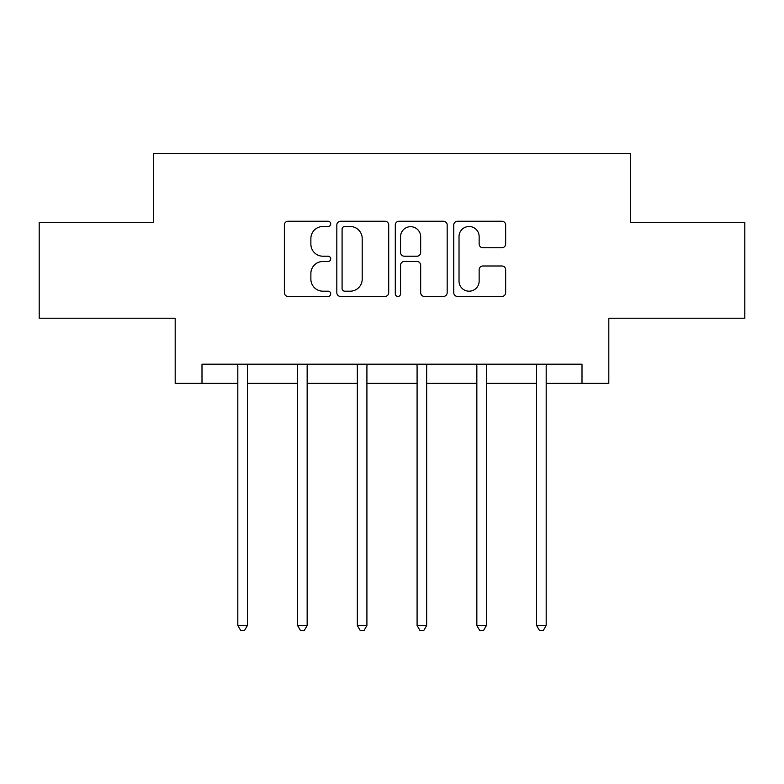 <?xml version="1.0" encoding="UTF-8"?>
<svg xmlns="http://www.w3.org/2000/svg" width="784" height="784" viewBox="0 0 784 784"><rect width="100%" height="100%" fill="white"/><g stroke="black" fill="none" stroke-linecap="round" stroke-linejoin="round"><path stroke-width="1.18" d="M330.711 223.881A2.636 2.636 0 0 0 328.084 221.245L288.13 221.245A3.763 3.763 0 0 0 284.367 225.008L284.367 292.687A3.763 3.763 0 0 0 288.13 296.45L328.084 296.45A2.636 2.636 0 0 0 330.711 293.814A2.636 2.636 0 0 0 328.084 291.187L322.91 291.187A12.034 12.034 0 0 1 310.876 279.153L310.876 273.508A12.034 12.034 0 0 1 322.91 261.484L328.084 261.484A2.636 2.636 0 0 0 330.711 258.847A2.636 2.636 0 0 0 328.084 256.211L322.91 256.211A12.034 12.034 0 0 1 310.876 244.187L310.876 238.542A12.034 12.034 0 0 1 322.91 226.507L328.084 226.507A2.636 2.636 0 0 0 330.711 223.881M501.887 247.754A3.763 3.763 0 0 0 505.651 244L505.651 225.008A3.763 3.763 0 0 0 501.887 221.245L457.523 221.245A3.763 3.763 0 0 0 453.76 225.008L453.76 292.687A3.763 3.763 0 0 0 457.523 296.45L501.887 296.45A3.763 3.763 0 0 0 505.651 292.687L505.651 269.755A3.763 3.763 0 0 0 501.887 265.992L482.895 265.992A3.763 3.763 0 0 0 479.142 269.755L479.142 281.123A10.055 10.055 0 0 1 469.077 291.187A10.055 10.055 0 0 1 459.022 281.123L459.022 236.572A10.055 10.055 0 0 1 469.077 226.507A10.055 10.055 0 0 1 479.142 236.572L479.142 244A3.763 3.763 0 0 0 482.895 247.754L501.887 247.754M201.998 383.347L201.998 364.188L582.002 364.188L582.002 383.347L608.815 383.347L608.815 318.226L744.8 318.226L744.8 222.46L630.65 222.46L630.65 153.507L153.35 153.507L153.35 222.46L39.2 222.46L39.2 318.226L175.185 318.226L175.185 383.347L237.817 383.347M388.707 225.008A3.763 3.763 0 0 0 384.954 221.245L340.579 221.245A3.763 3.763 0 0 0 336.826 225.008L336.826 292.687A3.763 3.763 0 0 0 340.579 296.45L384.954 296.45A3.763 3.763 0 0 0 388.707 292.687L388.707 225.008M399.046 221.245L443.421 221.245A3.763 3.763 0 0 1 447.174 225.008L447.174 292.687A3.763 3.763 0 0 1 443.421 296.45L424.428 296.45A3.763 3.763 0 0 1 420.675 292.687L420.675 265.237A3.763 3.763 0 0 0 416.912 261.484L404.319 261.484A3.763 3.763 0 0 0 400.555 265.237L400.555 293.814A2.636 2.636 0 0 1 397.919 296.45A2.636 2.636 0 0 1 395.293 293.814L395.293 225.008A3.763 3.763 0 0 1 399.046 221.245M247.391 383.347L297.577 383.347M307.152 383.347L357.337 383.347M366.912 383.347L417.088 383.347M426.663 383.347L476.848 383.347M486.423 383.347L536.609 383.347M546.183 383.347L582.002 383.347M344.715 226.507A2.636 2.636 0 0 0 342.089 229.144L342.089 288.551A2.636 2.636 0 0 0 344.715 291.187L350.174 291.187A12.034 12.034 0 0 0 362.198 279.153L362.198 238.542A12.034 12.034 0 0 0 350.174 226.507L344.715 226.507M420.675 236.758A10.055 10.055 0 0 0 410.61 226.703A10.055 10.055 0 0 0 400.555 236.758L400.555 252.458A3.763 3.763 0 0 0 404.319 256.211L416.912 256.211A3.763 3.763 0 0 0 420.675 252.458L420.675 236.758M247.901 364.188L247.675 364.756A3.832 3.832 0 0 0 247.391 366.177L247.391 625.514L237.817 625.514L237.817 366.177A3.832 3.832 0 0 0 237.542 364.756L237.317 364.188M247.391 625.514L244.52 630.493L240.688 630.493L237.817 625.514M307.651 364.188L307.426 364.756A3.832 3.832 0 0 0 307.152 366.177L307.152 625.514L297.577 625.514L297.577 366.177A3.832 3.832 0 0 0 297.303 364.756L297.067 364.188M307.152 625.514L304.28 630.493L300.448 630.493L297.577 625.514M367.412 364.188L367.186 364.756A3.832 3.832 0 0 0 366.912 366.177L366.912 625.514L357.337 625.514L357.337 366.177A3.832 3.832 0 0 0 357.053 364.756L356.828 364.188M366.912 625.514L364.041 630.493L360.209 630.493L357.337 625.514M427.172 364.188L426.947 364.756A3.832 3.832 0 0 0 426.663 366.177L426.663 625.514L417.088 625.514L417.088 366.177A3.832 3.832 0 0 0 416.814 364.756L416.588 364.188M426.663 625.514L423.791 630.493L419.959 630.493L417.088 625.514M486.933 364.188L486.697 364.756A3.832 3.832 0 0 0 486.423 366.177L486.423 625.514L476.848 625.514L476.848 366.177A3.832 3.832 0 0 0 476.574 364.756L476.349 364.188M486.423 625.514L483.552 630.493L479.72 630.493L476.848 625.514M546.683 364.188L546.458 364.756A3.832 3.832 0 0 0 546.183 366.177L546.183 625.514L536.609 625.514L536.609 366.177A3.832 3.832 0 0 0 536.325 364.756L536.099 364.188M546.183 625.514L543.312 630.493L539.48 630.493L536.609 625.514"/></g></svg>
